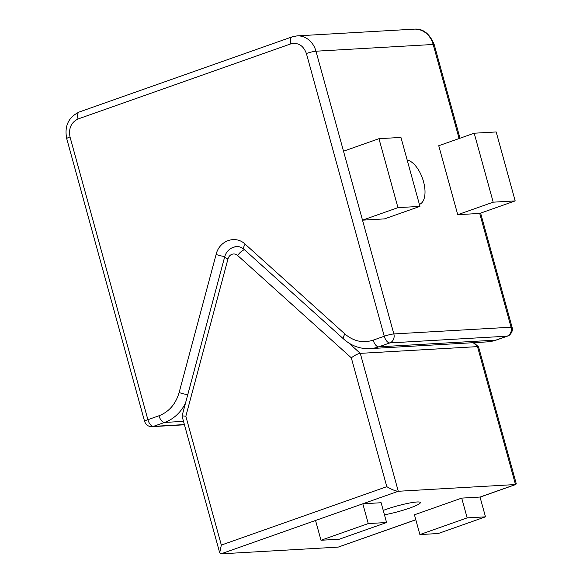 <?xml version="1.0" encoding="UTF-8"?>
<svg xmlns="http://www.w3.org/2000/svg" width="583" height="583" viewBox="0 0 583 583"><rect width="100%" height="100%" fill="white"/><g stroke="black" fill="none" stroke-linecap="round" stroke-linejoin="round"><path stroke-width="0.87" d="M407.174 160.026A23.422 11.573 -109.4 0 1 423.52 181.634A23.422 11.573 -109.4 0 1 419.41 204.4A23.422 11.573 -109.4 0 1 419.396 204.407M419.942 206.382L384.481 218.895L362.502 220.163L343.511 151.201L378.965 138.688L400.944 137.42L419.942 206.382L397.963 207.643L362.502 220.163L393.846 333.942L511.058 327.209A7.207 0.889 -15.4 0 1 512.1 327.384L480.618 213.108M515.175 200.909L479.714 213.429L457.742 214.69L438.744 145.728L474.205 133.216L496.184 131.955L515.175 200.909L493.196 202.177L457.742 214.69M474.205 133.216L493.196 202.177M378.965 138.688L397.963 207.643M383.25 510.416A23.422 2.886 -15.4 0 1 416.991 501.985A23.422 2.886 -15.4 0 1 420.372 502.546A23.422 2.886 -15.4 0 1 408.355 508.544A23.422 2.886 -15.4 0 1 384.452 514.789M461.714 498.108L467.165 517.886L419.891 534.575L414.44 514.796L461.714 498.108L480.028 497.051L515.489 484.539L398.276 491.272C395.573 491.09 391.747 489.56 386.806 486.674L221.336 545.076L219.696 552.764L220.986 553.85L338.198 547.116L415.817 519.796M473.148 342.702L478.621 347.082L516.276 483.795L515.489 484.539L477.499 346.623L360.287 353.356L398.276 491.272L362.815 503.785L381.129 502.735L386.58 522.521L339.306 539.202L320.993 540.259L315.541 520.473L362.815 503.785L368.267 523.57L386.58 522.521M467.165 517.886L485.479 516.837L480.028 497.051M485.479 516.837L438.205 533.525L419.891 534.575M221.336 545.076L185.846 416.233L182.996 415.934M348.692 342.913L360.287 353.356C357.743 353.75 354.748 355.244 351.316 357.824L237.667 255.507C235.94 254.035 234.053 253.62 232.012 254.275C230.008 255.048 228.66 256.6 227.982 258.925A7.207 1.312 -165 0 1 224.681 256.855L182.042 416.043L219.696 552.764M368.267 523.57L320.993 540.259M233.776 247.17A14.415 12.411 86.7 0 1 236.749 246.573C239.256 246.412 241.675 247.33 244.007 249.327L343.766 339.138C351.396 345.872 360.083 349.035 369.826 348.634L487.038 341.9A43.244 37.225 86.7 0 0 495.958 340.108A7.207 3.556 70.6 0 0 496.454 340.006L487.038 341.9M496.454 340.006L507.545 336.092A7.207 3.556 -109.4 0 1 507.05 336.187L495.958 340.108L378.746 346.841A43.244 37.225 86.7 0 1 369.826 348.634M224.79 256.462A7.207 1.312 -165 0 1 216.118 254.436L179.134 392.519C175.709 404.114 168.99 411.86 158.977 415.766L147.885 419.68L70.011 136.947C68.473 128.369 71.148 122.379 78.035 118.983L290.779 43.885A7.207 3.556 -109.4 0 1 292.039 36.882L297.002 35.884L414.214 29.15A21.622 18.612 86.7 0 1 433.184 44.476A7.207 0.889 -15.4 0 1 434.218 44.651L459.994 138.229M297.002 35.884A21.622 18.612 86.7 0 1 315.971 51.209L433.184 44.476L459.091 138.55M479.714 213.429L511.058 327.209A7.207 6.202 86.7 0 1 507.05 336.187L389.838 342.921L378.746 346.841A7.207 3.556 70.6 0 1 373.186 340.151C362.983 343.387 353.568 341.332 344.932 333.993A7.207 2.769 132 0 0 343.766 339.138M185.503 403.123A43.244 37.225 86.7 0 1 164.537 422.449L183.499 421.356M158.977 415.766A7.207 3.556 70.6 0 0 164.537 422.449L153.453 426.362L184.388 424.584M290.779 43.885C298.146 42.253 303.357 45.459 306.396 53.505A7.207 0.889 -15.4 0 1 315.971 51.209L343.511 151.201M306.396 53.505L384.27 336.238A7.207 0.889 -15.4 0 1 393.846 333.942A7.207 6.202 86.7 0 1 389.838 342.921A7.207 3.556 -109.4 0 1 384.27 336.238L373.186 340.151M344.932 333.993L245.166 244.182A7.207 2.769 132 0 0 244.007 249.327M179.134 392.519A7.207 1.312 15 0 0 187.799 394.545M70.011 136.947A7.207 0.889 164.6 0 0 66.724 138.652L144.599 421.378A7.207 0.889 -15.4 0 1 147.885 419.68A7.207 3.556 70.6 0 0 153.453 426.362A7.207 6.202 86.7 0 1 151.966 426.661L184.447 424.796M78.035 118.983A7.207 3.556 -109.4 0 1 79.295 111.98C68.466 117.205 64.276 126.096 66.724 138.652M216.118 254.436C219.325 240.553 235.561 234.818 245.166 244.182M237.667 255.507A7.207 2.769 -48 0 1 244.459 249.735M315.541 520.473L220.986 553.85M338.198 547.116L415.796 519.723M386.806 486.674L351.316 357.824M227.982 258.925L185.846 416.233M414.214 29.15C422.923 28.356 429.598 33.523 434.218 44.651M507.545 336.092C508.478 336.5 513.732 332.04 512.1 327.384M292.039 36.882L79.295 111.98M151.966 426.661C148.322 426.647 145.867 424.883 144.599 421.378M236.749 246.573L233.28 247.272C228.871 249.021 226.007 252.213 224.681 256.855M480.049 497.124L515.926 484.458M473.833 342.666L478.468 346.834"/></g></svg>
